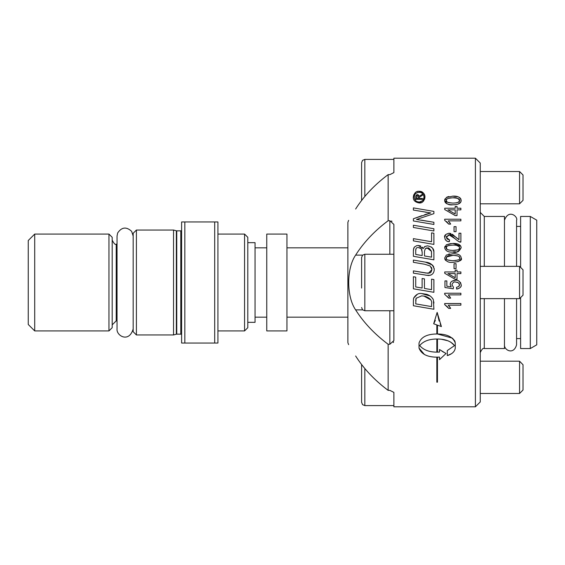<?xml version="1.0" encoding="UTF-8"?>
<svg xmlns="http://www.w3.org/2000/svg" width="565" height="565" viewBox="0 0 565 565"><rect width="100%" height="100%" fill="white"/><g stroke="black" fill="none" stroke-linecap="round" stroke-linejoin="round"><path stroke-width="0.85" d="M347.878 317.17L286.942 317.17M286.942 234.072L286.942 330.928L266.758 330.928L266.758 234.072L286.942 234.072M266.758 317.17L255.055 317.17M348.619 344.65A177.572 177.572 0 0 1 347.878 342.637L347.878 222.363A177.572 177.572 0 0 1 348.619 220.35M347.878 226L347.878 282.5M520.605 267.4L520.605 216.444L530.295 216.444L530.295 348.556L520.605 348.556L520.605 297.6M415.72 303.885L431.568 306.604L431.568 303.935C432.317 300.545 430.064 297.96 424.809 296.173L421.638 295.862L416.066 298.334L415.72 303.885M475.405 158.2L475.405 406.8L480.25 401.955L480.25 163.045L475.405 158.2L393.883 158.2L393.883 172.608L389.85 174.634L388.148 174.634A174.557 123.431 180 0 0 355.646 209.001C346.402 223.881 346.402 223.881 355.646 209.001C346.402 223.881 346.402 223.881 355.646 209.001M530.295 348.556L536.75 344.827L536.75 220.173L530.295 216.444M484.283 298.645L484.283 348.556L504.467 348.556L504.467 298.645M504.467 266.355L504.467 216.444L484.283 216.444L480.25 212.405M389.85 310.75L389.85 344.269L388.148 344.269A174.557 123.431 180 0 1 355.646 309.895C346.402 296.689 346.402 268.311 355.646 255.105A174.557 123.431 0 0 1 388.148 220.731L389.85 220.731L389.85 254.25M389.85 220.731L393.883 224.418L393.883 340.582L389.85 344.269M355.646 355.999C346.402 341.119 346.402 341.119 355.646 355.999C346.402 341.119 346.402 341.119 355.646 355.999A174.557 123.431 0 0 0 388.148 390.366L389.85 390.366L393.883 392.393L393.883 406.8L475.405 406.8M388.148 344.269L388.148 390.366M388.148 174.634L388.148 220.731M393.883 392.393L393.883 405.592L364.828 405.592L364.828 368.521M393.579 342.002L393.261 342.56M391.397 221.014L391.99 221.289M393.883 310.75L364.828 310.75L364.828 254.25L362.561 255.175L361.6 257.478L361.6 288.072M523.028 295.177L523.028 269.823L519.56 266.355L519.56 298.645L523.028 295.177M361.6 364.503L361.6 402.358L362.561 404.66L364.828 405.592M523.028 364.743L519.56 361.197L519.56 393.48L523.028 390.02L523.028 364.743M364.828 196.479L364.828 159.408L362.561 160.34L361.6 162.642L361.6 200.497M523.028 200.335L523.028 174.981L519.56 171.52L519.56 203.803L523.028 200.335M415.72 254.448L422.161 255.549L422.161 252.152L421.306 248.734L418.411 247.576C416.532 247.329 415.635 248.43 415.72 250.874L415.72 254.448L422.161 255.549M424.485 255.959L431.568 257.174L431.455 251.333L427.43 248.155C425.961 247.498 424.979 248.678 424.485 251.679L424.485 255.959L431.568 257.174M452.742 260.684L452.918 260.684C458.54 260.232 460.743 259.335 459.529 257.993C460.305 256.531 458.102 255.663 452.918 255.387C448.483 255.323 446.279 256.228 446.315 258.092C445.573 259.568 447.77 260.43 452.918 260.684L453.264 260.684M447.918 273.587L455.199 277.726L455.199 273.587L447.918 273.587L455.199 277.726M447.918 209.848L455.199 213.987L455.199 209.848L447.918 209.848L455.199 213.987M452.918 250.401C457.572 250.366 459.776 249.469 459.529 247.71C459.663 245.98 457.459 245.111 452.918 245.104C447.431 245.5 445.227 246.397 446.315 247.809C445.764 249.356 447.967 250.217 452.918 250.401L457.65 249.878M458.752 201.959L459.529 200.413C458.095 198.138 455.891 197.27 452.918 197.806C447.748 198.181 445.545 199.078 446.315 200.511C445.043 201.726 447.247 202.588 452.918 203.103C457.707 202.913 459.91 202.016 459.529 200.413C459.966 198.908 457.763 198.04 452.918 197.806L449.959 197.955M449.563 239.991L449.352 241.658C446.767 241.749 445.213 240.309 444.676 237.349C444.097 235.471 445.587 234.101 449.14 233.246L455.87 237.152L458.978 239.715L458.978 233.225L460.885 233.225L460.885 241.975C460.157 242.604 458.166 241.474 454.917 238.592C451.456 235.393 449.521 234.171 449.104 234.92L446.315 237.413L449.563 239.991L446.717 238.79M419.145 191.33C422.316 191.104 424.259 193.039 424.965 197.136C424.11 201.338 422.168 203.28 419.145 202.962C415.028 202.157 413.093 200.215 413.333 197.136C414.194 192.912 416.13 190.977 419.145 191.33C423.044 191.888 424.979 193.823 424.965 197.136L424.619 199.254M446.378 244.751L452.918 243.43C458.144 243.374 460.892 244.815 461.16 247.76C457.382 254.751 456.153 250.669 452.918 252.068C448.229 252.407 445.481 250.966 444.676 247.745L446.378 244.751L451.124 243.494M452.918 204.777C447.501 204.77 444.754 203.329 444.676 200.448L446.378 197.46L452.918 196.14C457.643 195.864 460.39 197.305 461.16 200.462C461.125 203.238 458.377 204.671 452.918 204.777C448.893 205.37 446.145 203.93 444.676 200.448L444.761 199.664M446.378 255.034L452.918 253.713C458.279 253.713 461.026 255.154 461.16 258.043C462.566 260.112 459.818 261.546 452.918 262.351C448.652 262.852 445.905 261.404 444.676 258.028L446.378 255.034M460.885 208.217L460.885 209.848L457.021 209.848L457.021 215.583L455.199 215.583L444.74 209.551L444.74 208.217L455.199 208.217L455.199 206.423L457.021 206.423L457.021 208.217L460.885 208.217M444.952 287.507L444.952 280.925L446.851 280.925L446.851 286.222L451.188 286.921L450.178 284.421C450.249 281.984 451.993 280.614 455.411 280.304C458.024 279.781 459.938 281.292 461.16 284.831C461.4 286.935 459.896 288.355 456.661 289.082L456.485 287.373L458.872 286.377L459.479 284.372L458.18 282.662L455.56 282.027C453.978 281.575 452.77 282.521 451.922 284.866L453.49 287.26L453.243 288.793L444.952 287.507L453.243 288.793L453.49 287.26L451.922 284.866M456.033 226.664L456.033 231.65L454.041 231.65L454.041 226.664L456.033 226.664M448.257 305.164L450.651 308.412L448.73 308.412L444.676 304.584L444.676 303.525L460.885 303.525L460.885 305.164L448.257 305.164M456.033 263.678L456.033 268.665L454.041 268.665L454.041 263.678L456.033 263.678M413.396 227.483L413.396 225.23L433.892 228.74L433.892 230.986L413.396 227.483M460.885 271.956L460.885 273.587L457.021 273.587L457.021 279.322L455.199 279.322L444.74 273.283L444.74 271.956L455.199 271.956L455.199 270.155L457.021 270.155L457.021 271.956L460.885 271.956M413.481 249.426L414.42 247.032L416.758 245.634L418.284 245.464L423.199 248.579L424.809 246.545L427.415 245.846C431.745 246.679 433.906 248.621 433.892 251.679L433.892 259.815L413.396 256.305L413.396 251.1L413.721 248.268L414.399 247.06M444.676 293.242L460.885 293.242L460.885 294.873L448.257 294.873L450.651 298.129L448.73 298.129L444.676 294.301L444.676 293.242M422.111 288.044L422.111 278.488L424.442 278.884L424.442 288.433L431.568 289.661L431.568 279.152L433.892 279.562L433.892 292.303L413.396 288.8L413.396 276.744L415.72 277.14L415.72 286.942L422.111 288.044M433.892 222.271L433.892 224.46L413.396 220.964L413.396 218.761L430.798 212.941L413.396 210.081L413.396 207.892L433.892 211.416L433.892 213.634L416.525 219.488L433.892 222.271L421.434 220.152M413.396 300.658L413.665 298.066C416.017 294.429 418.729 292.938 421.78 293.581L426.632 294.294C429.838 295.326 432.091 297.197 433.404 299.902L433.892 309.253L413.396 305.743L413.396 300.658M433.892 233.253L433.892 244.398L413.396 240.888L413.396 238.635L431.568 241.749L431.568 232.865L433.892 233.253L431.568 232.865M437.451 382.194L436.844 382.194L436.844 357.596L437.451 357.596L437.451 382.194M413.396 273.142L413.396 270.889L428.327 273.312L431.978 269.554L430.184 265.995L424.675 264.236L413.396 262.315L413.396 260.07L425.431 262.125C430.375 262.563 433.306 265.006 434.238 269.463C434.075 273.269 432.091 275.282 428.291 275.501L413.396 273.142M446.025 353.499L439.514 359.637L439.514 357.087C428.376 357.645 421.547 354.651 419.025 348.089L419.025 343.054C421.087 337.1 427.027 334.077 436.844 333.986L436.844 324.917L433.68 323.773L437.148 312.403L441.406 326.584L437.451 325.143L437.451 333.986C447.268 334.077 453.201 337.1 455.27 343.054L455.27 348.089C454.754 351.599 452.099 354.1 447.296 355.604L447.296 350.568L454.557 345.575C451.04 341.26 445.333 339.071 437.451 339.021L437.451 351.769L436.844 351.769L436.844 339.021C428.955 339.071 423.256 341.26 419.739 345.575C423.856 350.413 430.452 352.574 439.514 352.052L439.514 349.544L446.025 353.499L439.514 359.637M448.257 220.859L450.651 224.107L448.73 224.107L444.676 220.279L444.676 219.22L460.885 219.22L460.885 220.859L448.257 220.859M416.984 201.606L419.145 202.051C422.952 201.006 424.59 199.36 424.054 197.136C423.298 193.569 421.667 191.938 419.145 192.241C415.833 192.75 414.202 194.381 414.244 197.136C414.767 200.511 416.405 202.15 419.145 202.051L420.332 201.924M422.401 194.254L422.401 195.335L419.357 197.27L419.357 198.449L422.401 198.449L422.401 199.36L415.748 199.36L415.748 196.345L416.49 194.932L417.909 194.579L419.315 196.203L422.401 194.254L419.315 196.203L417.909 194.579M417.034 195.695L416.666 198.449L418.446 198.449L418.227 195.843L417.034 195.695M415.748 196.345L416.087 195.349L417.203 194.579M460.885 241.975L459.409 241.742M454.917 238.592L449.104 234.92L447.918 235.125M446.647 236.17L446.463 236.551M446.414 236.693L446.315 237.413M452.388 234.235L457.579 238.762M448.815 233.253L450.934 233.536M444.676 237.349L445.736 234.553M449.352 241.658L447.798 241.403M447.212 241.206L446.286 240.711M445.418 239.85L445.171 239.447M413.333 197.136L413.686 194.996L415.381 192.609M417.443 191.542L417.902 191.436M423.736 200.836L422.486 201.995M421.412 202.56L419.145 202.962M420.946 201.754L422.719 200.589M423.051 200.201L424.054 197.136M414.632 195.102L414.244 197.136L414.703 199.325M415.776 200.794L416.822 201.528M422.295 193.308L420.311 192.361L417.712 192.425M444.676 247.745L444.952 246.347M461.16 247.76C458.293 251.898 455.545 253.339 452.918 252.068M452.918 243.43L460.793 246.149M459.154 248.833L459.529 247.71L459.161 246.651L456.647 245.365M452.918 245.104L448.575 245.5M447.875 245.74L446.823 246.495M446.421 247.152L446.802 249.01M447.586 249.617L448.794 250.055M450.489 250.309L450.856 250.337M460.934 199.163L460.976 201.592M460.849 201.896L457.982 204.177M452.586 196.14L457.855 196.74M458.017 196.79L459.479 197.468M459.931 197.792L460.807 198.887M446.378 197.46L447.438 196.924M447.459 196.917L448.864 196.5M444.86 199.29L445.065 198.831M456.4 202.884L458.716 201.995M446.315 200.511L447.212 202.079M448.426 202.666L452.918 203.103M447.106 198.929L446.449 199.791M445.693 260.493L444.853 259.173M461.16 258.043L461.082 258.77M461.068 258.855L460.835 259.505M460.694 259.766L457.869 261.786M457.579 254.236L458.159 254.412M459.324 254.949L459.974 255.415M448.617 254.137L449.726 253.925M459.486 257.633L459.359 257.259M458.173 256.136L457.339 255.804M456.252 255.585L453.102 255.387M452.918 255.387L446.71 256.92L446.343 258.417M446.35 258.452L446.484 258.827M447.664 259.942L451.809 260.67M455.171 260.606L458.37 259.822M460.588 282.705L461.16 284.831C461.669 286.667 460.171 288.086 456.661 289.082L456.485 287.373M459.154 286.038L459.373 285.636M459.529 284.852L459.119 283.545M457.643 282.387L456.901 282.154M460.242 282.239L460.546 282.641M451.188 286.921L450.178 284.421L450.531 282.867M452.162 281.109L455.411 280.304M447.911 307.198L444.676 304.584M449.458 306.463L450.651 308.412M413.396 225.23L433.892 228.74M431.017 246.834L432.034 247.569M432.515 248.042L433.892 251.679M424.372 246.87L425.127 246.354M413.396 251.1L413.439 249.815M418.284 245.464L420.741 245.959M422.323 247.145L422.62 247.519M431.568 253.346L431.455 251.333C429.499 248.282 428.157 247.223 427.43 248.155L426.003 248.388M425.841 248.459L425.283 248.84M422.161 252.152L422.154 251.715M422.013 250.373L421.878 249.836M421.73 249.412L420.812 248.296M420.092 247.887L418.411 247.576M415.953 248.911L415.72 250.874M448.546 297.819L447.77 296.738M449.429 296.145L450.651 298.129M433.892 292.303L413.396 288.8M431.568 279.152L433.892 279.562M413.396 276.744L415.72 277.14M422.111 278.488L424.442 278.884M416.525 219.488L418.488 219.7M413.396 207.892L433.892 211.416M430.149 213.097L430.798 212.941L429.725 212.807M426.773 212.384L425.445 212.172M424.64 214.707L428.56 213.506M413.396 218.761L421.893 215.675M433.892 309.253L413.396 305.743M433.821 301.809L433.892 303.193M421.695 293.581L430.212 296.018M432.635 298.362L433.404 299.902M413.446 299.323L413.665 298.066L417.337 294.309M430.834 299.951L423.863 296.011M416.207 298.038L415.791 299.521M415.734 300.22L415.72 300.912M413.396 238.635L431.568 241.749M430.198 275.268L425.911 275.254M431.575 274.696L430.608 275.141M413.396 260.07L425.431 262.125L432.507 265.098M432.62 265.218L433.772 267.005M434.16 268.403L434.238 269.463M430.184 265.995L424.675 264.236M431.851 268.46L431.392 267.33M413.396 270.889L425.996 273.043L429.866 273.008M429.901 272.994L430.791 272.408M430.996 272.203L431.978 269.554M451.11 353.874L447.296 355.604M437.451 333.986L452.36 338.131M452.381 338.145L454.712 340.822M454.959 341.387L455.27 343.054M447.296 350.568L454.557 345.575L450.63 342.03M448.61 341.069L448.102 340.865M447.777 340.744L441.731 339.318M440.177 323.858L441.406 326.584L437.451 325.143M437.148 312.403L439.132 321.061M436.844 324.917L433.68 323.773L435.347 320.369M436.844 339.021C428.955 339.078 423.256 341.26 419.739 345.575C423.856 350.413 430.452 352.574 439.514 352.052M419.025 343.054C421.087 337.1 427.027 334.077 436.844 333.986M441.908 351.169L443.702 352.256M424.456 354.566L419.025 348.089M448.73 224.107L446.604 221.515M449.747 222.554L450.651 224.107M34.705 330.928L34.705 234.072L28.25 240.528L28.25 324.472L34.705 330.928L108.967 330.928L108.967 234.072L34.705 234.072M217.928 221.967L214.7 221.967L214.7 343.033L217.928 343.033L217.928 221.967M244.567 330.928L247.795 327.7L247.795 237.3L244.567 234.072L244.567 330.928L217.928 330.928M136.405 334.967L136.405 230.033L173.533 230.033L173.533 334.967L136.405 334.967L133.178 331.733L133.178 233.267L136.405 230.033M108.967 330.928L112.195 327.7L112.195 237.3L108.967 234.072M214.7 221.967L181.605 221.967L181.605 343.033L184.833 343.033L184.833 221.967M184.833 343.033L214.7 343.033M247.795 322.332L255.055 322.332L255.055 242.668L247.795 242.668M484.283 266.355L484.283 216.444M355.646 309.895L362.638 309.895M355.646 255.105L362.638 255.105M181.605 334.374L180.8 334.155L180.8 230.845L181.605 230.626M180.8 334.155L176.76 334.155L176.76 230.845L176.344 230.788L176.344 334.212L173.533 334.967M117.033 320.842L116.228 320.842L116.228 244.158C115.352 245.026 114.01 243.685 112.195 240.125M504.467 344.77C503.888 350.081 513.733 355.406 516.572 344.77L516.572 298.645M516.572 266.355L516.572 220.23C518.317 217.045 508.818 208.471 504.467 220.23M133.178 236.092L131.652 231.368C126.369 226.509 121.701 227.052 117.661 232.978L117.033 236.092L117.033 328.908C116.242 335.73 129.018 343.315 133.178 328.908M286.942 247.83L347.878 247.83M255.055 247.83L266.758 247.83M520.605 226.403L516.572 226.403M520.605 338.597L516.572 338.597M484.283 348.556C483.245 347.772 481.896 349.121 480.25 352.595M364.828 254.25L393.883 254.25M364.828 310.75L362.561 309.825L361.6 307.522M480.25 298.645L519.56 298.645M480.25 266.355L519.56 266.355M480.25 393.48L519.56 393.48M480.25 361.197L519.56 361.197M364.828 159.408L393.883 159.408M480.25 203.803L519.56 203.803M480.25 171.52L519.56 171.52M244.567 234.072L217.928 234.072M180.8 230.845L176.76 230.845M176.344 230.788L173.533 230.033M176.344 334.212L176.76 334.155M116.228 320.842L112.195 324.875M117.033 244.158L116.228 244.158"/></g></svg>
